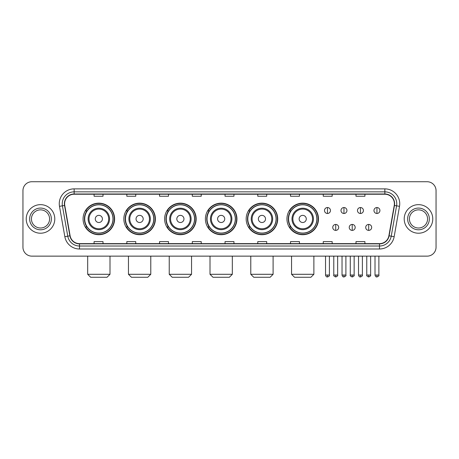 <?xml version="1.0" encoding="UTF-8"?>
<svg xmlns="http://www.w3.org/2000/svg" width="459" height="459" viewBox="0 0 459 459"><rect width="100%" height="100%" fill="white"/><g stroke="black" fill="none" stroke-linecap="round" stroke-linejoin="round"><path stroke-width="0.69" d="M286.944 218.937A15.772 15.772 0 0 0 302.716 234.71A15.772 15.772 0 0 0 318.489 218.937A15.772 15.772 0 0 0 302.716 203.159A15.772 15.772 0 0 0 286.944 218.937M246.167 218.937A15.772 15.772 0 0 0 261.94 234.71A15.772 15.772 0 0 0 277.712 218.937A15.772 15.772 0 0 0 261.94 203.159A15.772 15.772 0 0 0 246.167 218.937M205.391 218.937A15.772 15.772 0 0 0 221.169 234.71A15.772 15.772 0 0 0 236.942 218.937A15.772 15.772 0 0 0 221.169 203.159A15.772 15.772 0 0 0 205.391 218.937M164.62 218.937A15.772 15.772 0 0 0 180.393 234.71A15.772 15.772 0 0 0 196.165 218.937A15.772 15.772 0 0 0 180.393 203.159A15.772 15.772 0 0 0 164.62 218.937M123.844 218.937A15.772 15.772 0 0 0 139.616 234.71A15.772 15.772 0 0 0 155.394 218.937A15.772 15.772 0 0 0 139.616 203.159A15.772 15.772 0 0 0 123.844 218.937M83.068 218.937A15.772 15.772 0 0 0 98.846 234.71A15.772 15.772 0 0 0 114.618 218.937A15.772 15.772 0 0 0 98.846 203.159A15.772 15.772 0 0 0 83.068 218.937M86.854 226.97A14.436 14.436 0 0 1 86.854 210.899M127.625 226.97A14.436 14.436 0 0 1 127.625 210.899M168.401 226.97A14.436 14.436 0 0 1 168.401 210.899M209.178 226.97A14.436 14.436 0 0 1 209.178 210.899M249.948 226.97A14.436 14.436 0 0 1 249.948 210.899M290.725 226.97A14.436 14.436 0 0 1 290.725 210.899M22.95 190.663L22.95 247.206A8.928 8.928 0 0 0 31.878 256.139L427.122 256.139A8.928 8.928 0 0 0 436.05 247.206L436.05 190.663A8.928 8.928 0 0 0 427.122 181.73L31.878 181.73A8.928 8.928 0 0 0 22.95 190.663L22.95 247.206M26.226 218.937A14.286 14.286 0 0 0 40.512 233.218A14.286 14.286 0 0 0 54.793 218.937A14.286 14.286 0 0 0 40.512 204.651A14.286 14.286 0 0 0 26.226 218.937A14.286 14.286 0 0 0 40.512 233.218A14.286 14.286 0 0 0 54.793 218.937A14.286 14.286 0 0 0 40.512 204.651A14.286 14.286 0 0 0 26.226 218.937M404.207 218.937A14.286 14.286 0 0 0 418.488 233.218A14.286 14.286 0 0 0 432.774 218.937A14.286 14.286 0 0 0 418.488 204.651A14.286 14.286 0 0 0 404.207 218.937A14.286 14.286 0 0 0 418.488 233.218A14.286 14.286 0 0 0 432.774 218.937A14.286 14.286 0 0 0 418.488 204.651A14.286 14.286 0 0 0 404.207 218.937M64.616 203.756A9.524 9.524 0 0 1 74.14 194.232L384.86 194.232A9.524 9.524 0 0 1 394.241 205.408L388.888 235.765A9.524 9.524 0 0 1 379.507 243.637L79.493 243.637A9.524 9.524 0 0 1 70.112 235.765L64.759 205.408A9.524 9.524 0 0 1 64.616 203.756M64.38 203.756A9.759 9.759 0 0 0 64.53 205.448L69.883 235.806A9.759 9.759 0 0 0 79.493 243.872L379.507 243.872A9.759 9.759 0 0 0 389.117 235.806L394.47 205.448A9.759 9.759 0 0 0 384.86 193.996L74.14 193.996A9.759 9.759 0 0 0 64.38 203.756M59.486 206.338A14.883 14.883 0 0 1 74.14 188.873L384.86 188.873A14.883 14.883 0 0 1 399.514 206.338L394.161 236.695A14.883 14.883 0 0 1 379.507 248.996L79.493 248.996A14.883 14.883 0 0 1 64.839 236.695L59.486 206.338L62.418 205.821A11.905 11.905 0 0 1 74.14 191.851L384.86 191.851A11.905 11.905 0 0 1 396.582 205.821L391.229 236.178A11.905 11.905 0 0 1 379.507 246.018L79.493 246.018A11.905 11.905 0 0 1 67.771 236.178L62.418 205.821A11.905 11.905 0 0 1 62.235 203.756M427.122 181.73L31.878 181.73M31.878 256.139L427.122 256.139M436.05 247.206L436.05 190.663M389.117 235.806L391.229 236.178L396.582 205.821L399.514 206.338M225.036 194.232L225.036 196.245L233.964 196.245L233.964 194.232M192.298 194.232L192.298 196.245L201.226 196.245L201.226 194.232M159.56 194.232L159.56 196.245L168.487 196.245L168.487 194.232M126.822 194.232L126.822 196.245L135.749 196.245L135.749 194.232M94.084 194.232L94.084 196.245L103.011 196.245L103.011 194.232M257.774 194.232L257.774 196.245L266.702 196.245L266.702 194.232M290.513 194.232L290.513 196.245L299.44 196.245L299.44 194.232M323.251 194.232L323.251 196.245L332.178 196.245L332.178 194.232M355.989 194.232L355.989 196.245L364.916 196.245L364.916 194.232M233.964 243.637L233.964 241.623L225.036 241.623L225.036 243.637M201.226 243.637L201.226 241.623L192.298 241.623L192.298 243.637M168.487 243.637L168.487 241.623L159.56 241.623L159.56 243.637M135.749 243.637L135.749 241.623L126.822 241.623L126.822 243.637M103.011 243.637L103.011 241.623L94.084 241.623L94.084 243.637M266.702 243.637L266.702 241.623L257.774 241.623L257.774 243.637M299.44 243.637L299.44 241.623L290.513 241.623L290.513 243.637M332.178 243.637L332.178 241.623L323.251 241.623L323.251 243.637M364.916 243.637L364.916 241.623L355.989 241.623L355.989 243.637M49.583 218.937A9.071 9.071 0 0 0 40.512 209.861A9.071 9.071 0 0 0 31.436 218.937A9.071 9.071 0 0 0 40.512 228.008A9.071 9.071 0 0 0 49.583 218.937A9.071 9.071 0 0 1 40.512 228.008A9.071 9.071 0 0 1 31.436 218.937M107.027 277.27L90.658 277.27L87.68 274.293L110.005 274.293L107.027 277.27M102.414 218.937A3.569 3.569 0 0 0 98.846 215.363A3.569 3.569 0 0 0 95.271 218.937A3.569 3.569 0 0 0 98.846 222.506A3.569 3.569 0 0 0 102.414 218.937M109.558 218.937A10.712 10.712 0 0 0 98.846 208.22A10.712 10.712 0 0 0 88.128 218.937A10.712 10.712 0 0 0 98.846 229.649A10.712 10.712 0 0 0 109.558 218.937A10.712 10.712 0 0 1 98.846 229.649A10.712 10.712 0 0 1 88.128 218.937M112.983 218.937A14.137 14.137 0 0 0 98.846 204.8A14.137 14.137 0 0 0 84.708 218.937A14.137 14.137 0 0 0 98.846 233.069A14.137 14.137 0 0 0 112.983 218.937M114.32 218.937A15.474 15.474 0 0 1 85.615 226.97L87.049 226.97A14.269 14.269 0 0 0 108.284 229.632A14.269 14.269 0 0 0 108.284 208.237A14.269 14.269 0 0 0 87.049 210.899L85.615 210.899A15.474 15.474 0 0 1 114.32 218.937M147.804 277.27L131.435 277.27L128.457 274.293L150.781 274.293L147.804 277.27M143.191 218.937A3.569 3.569 0 0 0 139.616 215.363A3.569 3.569 0 0 0 136.048 218.937A3.569 3.569 0 0 0 139.616 222.506A3.569 3.569 0 0 0 143.191 218.937M150.334 218.937A10.712 10.712 0 0 0 139.616 208.22A10.712 10.712 0 0 0 128.904 218.937A10.712 10.712 0 0 0 139.616 229.649A10.712 10.712 0 0 0 150.334 218.937A10.712 10.712 0 0 1 139.616 229.649A10.712 10.712 0 0 1 128.904 218.937M153.754 218.937A14.137 14.137 0 0 0 139.616 204.8A14.137 14.137 0 0 0 125.479 218.937A14.137 14.137 0 0 0 139.616 233.069A14.137 14.137 0 0 0 153.754 218.937M155.096 218.937A15.474 15.474 0 0 1 126.391 226.97L127.826 226.97A14.269 14.269 0 0 0 149.06 229.632A14.269 14.269 0 0 0 149.06 208.237A14.269 14.269 0 0 0 127.826 210.899L126.391 210.899A15.474 15.474 0 0 1 155.096 218.937M188.574 277.27L172.205 277.27L169.233 274.293L191.552 274.293L188.574 277.27M183.961 218.937A3.569 3.569 0 0 0 180.393 215.363A3.569 3.569 0 0 0 176.818 218.937A3.569 3.569 0 0 0 180.393 222.506A3.569 3.569 0 0 0 183.961 218.937M191.105 218.937A10.712 10.712 0 0 0 180.393 208.22A10.712 10.712 0 0 0 169.675 218.937A10.712 10.712 0 0 0 180.393 229.649A10.712 10.712 0 0 0 191.105 218.937A10.712 10.712 0 0 1 180.393 229.649A10.712 10.712 0 0 1 169.675 218.937M194.53 218.937A14.137 14.137 0 0 0 180.393 204.8A14.137 14.137 0 0 0 166.256 218.937A14.137 14.137 0 0 0 180.393 233.069A14.137 14.137 0 0 0 194.53 218.937M195.867 218.937A15.474 15.474 0 0 1 167.168 226.97L168.602 226.97A14.269 14.269 0 0 0 189.831 229.632A14.269 14.269 0 0 0 189.831 208.237A14.269 14.269 0 0 0 168.602 210.899L167.168 210.899A15.474 15.474 0 0 1 195.867 218.937M229.351 277.27L212.982 277.27L210.004 274.293L232.329 274.293L229.351 277.27M224.738 218.937A3.569 3.569 0 0 0 221.169 215.363A3.569 3.569 0 0 0 217.595 218.937A3.569 3.569 0 0 0 221.169 222.506A3.569 3.569 0 0 0 224.738 218.937M231.881 218.937A10.712 10.712 0 0 0 221.169 208.22A10.712 10.712 0 0 0 210.452 218.937A10.712 10.712 0 0 0 221.169 229.649A10.712 10.712 0 0 0 231.881 218.937A10.712 10.712 0 0 1 221.169 229.649A10.712 10.712 0 0 1 210.452 218.937M235.306 218.937A14.137 14.137 0 0 0 221.169 204.8A14.137 14.137 0 0 0 207.032 218.937A14.137 14.137 0 0 0 221.169 233.069A14.137 14.137 0 0 0 235.306 218.937M236.643 218.937A15.474 15.474 0 0 1 207.938 226.97L209.373 226.97A14.269 14.269 0 0 0 230.607 229.632A14.269 14.269 0 0 0 230.607 208.237A14.269 14.269 0 0 0 209.373 210.899L207.938 210.899A15.474 15.474 0 0 1 236.643 218.937M270.127 277.27L253.758 277.27L250.78 274.293L273.099 274.293L270.127 277.27M265.514 218.937A3.569 3.569 0 0 0 261.94 215.363A3.569 3.569 0 0 0 258.371 218.937A3.569 3.569 0 0 0 261.94 222.506A3.569 3.569 0 0 0 265.514 218.937M272.657 218.937A10.712 10.712 0 0 0 261.94 208.22A10.712 10.712 0 0 0 251.228 218.937A10.712 10.712 0 0 0 261.94 229.649A10.712 10.712 0 0 0 272.657 218.937A10.712 10.712 0 0 1 261.94 229.649A10.712 10.712 0 0 1 251.228 218.937M276.077 218.937A14.137 14.137 0 0 0 261.94 204.8A14.137 14.137 0 0 0 247.803 218.937A14.137 14.137 0 0 0 261.94 233.069A14.137 14.137 0 0 0 276.077 218.937M277.42 218.937A15.474 15.474 0 0 1 248.715 226.97L250.149 226.97A14.269 14.269 0 0 0 271.384 229.632A14.269 14.269 0 0 0 271.384 208.237A14.269 14.269 0 0 0 250.149 210.899L248.715 210.899A15.474 15.474 0 0 1 277.42 218.937M310.898 277.27L294.529 277.27L291.557 274.293L313.876 274.293L310.898 277.27M306.285 218.937A3.569 3.569 0 0 0 302.716 215.363A3.569 3.569 0 0 0 299.142 218.937A3.569 3.569 0 0 0 302.716 222.506A3.569 3.569 0 0 0 306.285 218.937M313.428 218.937A10.712 10.712 0 0 0 302.716 208.22A10.712 10.712 0 0 0 291.999 218.937A10.712 10.712 0 0 0 302.716 229.649A10.712 10.712 0 0 0 313.428 218.937A10.712 10.712 0 0 1 302.716 229.649A10.712 10.712 0 0 1 291.999 218.937M316.853 218.937A14.137 14.137 0 0 0 302.716 204.8A14.137 14.137 0 0 0 288.579 218.937A14.137 14.137 0 0 0 302.716 233.069A14.137 14.137 0 0 0 316.853 218.937M318.19 218.937A15.474 15.474 0 0 1 289.491 226.97L290.92 226.97A14.269 14.269 0 0 0 312.154 229.632A14.269 14.269 0 0 0 312.154 208.237A14.269 14.269 0 0 0 290.92 210.899L289.491 210.899A15.474 15.474 0 0 1 318.19 218.937M427.564 218.937A9.071 9.071 0 0 0 418.488 209.861A9.071 9.071 0 0 0 409.417 218.937A9.071 9.071 0 0 0 418.488 228.008A9.071 9.071 0 0 0 427.564 218.937A9.071 9.071 0 0 1 418.488 228.008A9.071 9.071 0 0 1 409.417 218.937M327.479 207.537A2.978 2.978 0 0 0 324.502 210.509A2.978 2.978 0 0 0 327.479 213.487A2.978 2.978 0 0 0 330.451 210.509A2.978 2.978 0 0 0 327.479 207.537L327.479 213.487A2.978 2.978 0 0 0 330.451 210.509A2.978 2.978 0 0 0 327.479 207.537M343.963 207.537A2.978 2.978 0 0 0 340.991 210.509A2.978 2.978 0 0 0 343.963 213.487A2.978 2.978 0 0 0 346.941 210.509A2.978 2.978 0 0 0 343.963 207.537L343.963 213.487A2.978 2.978 0 0 0 346.941 210.509A2.978 2.978 0 0 0 343.963 207.537M360.453 207.537A2.978 2.978 0 0 0 357.475 210.509A2.978 2.978 0 0 0 360.453 213.487A2.978 2.978 0 0 0 363.43 210.509A2.978 2.978 0 0 0 360.453 207.537L360.453 213.487A2.978 2.978 0 0 0 363.43 210.509A2.978 2.978 0 0 0 360.453 207.537M376.942 207.537A2.978 2.978 0 0 0 373.965 210.509A2.978 2.978 0 0 0 376.942 213.487A2.978 2.978 0 0 0 379.92 210.509A2.978 2.978 0 0 0 376.942 207.537L376.942 213.487A2.978 2.978 0 0 0 379.92 210.509A2.978 2.978 0 0 0 376.942 207.537M335.724 224.44A2.978 2.978 0 0 0 332.746 227.417A2.978 2.978 0 0 0 335.724 230.395A2.978 2.978 0 0 0 338.696 227.417A2.978 2.978 0 0 0 335.724 224.44L335.724 230.395A2.978 2.978 0 0 0 338.696 227.417A2.978 2.978 0 0 0 335.724 224.44M352.208 224.44A2.978 2.978 0 0 0 349.236 227.417A2.978 2.978 0 0 0 352.208 230.395A2.978 2.978 0 0 0 355.186 227.417A2.978 2.978 0 0 0 352.208 224.44L352.208 230.395A2.978 2.978 0 0 0 355.186 227.417A2.978 2.978 0 0 0 352.208 224.44M368.697 224.44A2.978 2.978 0 0 0 365.72 227.417A2.978 2.978 0 0 0 368.697 230.395A2.978 2.978 0 0 0 371.675 227.417A2.978 2.978 0 0 0 368.697 224.44L368.697 230.395A2.978 2.978 0 0 0 371.675 227.417A2.978 2.978 0 0 0 368.697 224.44M384.86 188.873L384.86 193.996M62.418 205.821L64.53 205.448M79.493 248.996L79.493 243.872M379.507 243.872L379.507 248.996M64.839 236.695L69.883 235.806M394.47 205.448L396.582 205.821M74.14 188.873L74.14 193.996M391.229 236.178L394.161 236.695M51.368 218.937A10.855 10.855 0 0 0 40.512 208.076A10.855 10.855 0 0 0 29.651 218.937A10.855 10.855 0 0 0 40.512 229.793A10.855 10.855 0 0 0 51.368 218.937M108.685 218.937A9.846 9.846 0 0 0 98.846 209.092A9.846 9.846 0 0 0 89 218.937A9.846 9.846 0 0 0 98.846 228.777A9.846 9.846 0 0 0 108.685 218.937M149.462 218.937A9.846 9.846 0 0 0 139.616 209.092A9.846 9.846 0 0 0 129.777 218.937A9.846 9.846 0 0 0 139.616 228.777A9.846 9.846 0 0 0 149.462 218.937M190.233 218.937A9.846 9.846 0 0 0 180.393 209.092A9.846 9.846 0 0 0 170.547 218.937A9.846 9.846 0 0 0 180.393 228.777A9.846 9.846 0 0 0 190.233 218.937M231.009 218.937A9.846 9.846 0 0 0 221.169 209.092A9.846 9.846 0 0 0 211.324 218.937A9.846 9.846 0 0 0 221.169 228.777A9.846 9.846 0 0 0 231.009 218.937M271.785 218.937A9.846 9.846 0 0 0 261.94 209.092A9.846 9.846 0 0 0 252.1 218.937A9.846 9.846 0 0 0 261.94 228.777A9.846 9.846 0 0 0 271.785 218.937M312.556 218.937A9.846 9.846 0 0 0 302.716 209.092A9.846 9.846 0 0 0 292.871 218.937A9.846 9.846 0 0 0 302.716 228.777A9.846 9.846 0 0 0 312.556 218.937M429.349 218.937A10.855 10.855 0 0 0 418.488 208.076A10.855 10.855 0 0 0 407.632 218.937A10.855 10.855 0 0 0 418.488 229.793A10.855 10.855 0 0 0 429.349 218.937M327.479 275.039L325.54 275.039C325.879 276.416 326.527 277.058 327.479 276.972L327.479 275.039L329.413 275.039L329.413 256.139M343.963 275.039L342.03 275.039C342.368 276.416 343.016 277.058 343.963 276.972L343.963 275.039L345.902 275.039L345.902 256.139M360.453 275.039L358.519 275.039C358.858 276.416 359.5 277.058 360.453 276.972L360.453 275.039L362.386 275.039L362.386 256.139M376.942 275.039L375.009 275.039C375.347 276.416 375.99 277.058 376.942 276.972L376.942 275.039L378.876 275.039L378.876 256.139M335.724 275.039L333.785 275.039C333.395 275.652 334.037 276.301 335.724 276.972L335.724 275.039L337.658 275.039L337.658 256.139M352.208 275.039L350.274 275.039C349.884 275.652 350.527 276.301 352.208 276.972L352.208 275.039L354.141 275.039L354.141 256.139M368.697 275.039L366.764 275.039C366.374 275.652 367.016 276.301 368.697 276.972L368.697 275.039L370.631 275.039L370.631 256.139M110.005 256.139L110.005 274.293M87.68 256.139L87.68 274.293M150.781 256.139L150.781 274.293M128.457 256.139L128.457 274.293M191.552 256.139L191.552 274.293M169.233 256.139L169.233 274.293M232.329 256.139L232.329 274.293M210.004 256.139L210.004 274.293M273.099 256.139L273.099 274.293M250.78 256.139L250.78 274.293M313.876 256.139L313.876 274.293M291.557 256.139L291.557 274.293M325.54 275.039L325.54 256.139M329.413 275.039C329.803 275.652 329.16 276.301 327.479 276.972M342.03 275.039L342.03 256.139M345.902 275.039C346.293 275.652 345.65 276.301 343.963 276.972M358.519 275.039L358.519 256.139M362.386 275.039C362.782 275.652 362.134 276.301 360.453 276.972M375.009 275.039L375.009 256.139M378.876 275.039C379.272 275.652 378.623 276.301 376.942 276.972M333.785 275.039L333.785 256.139M337.658 275.039C338.048 275.652 337.405 276.301 335.724 276.972M350.274 275.039L350.274 256.139M354.141 275.039C354.537 275.652 353.895 276.301 352.208 276.972M366.764 275.039L366.764 256.139M370.631 275.039C371.027 275.652 370.379 276.301 368.697 276.972"/></g></svg>
